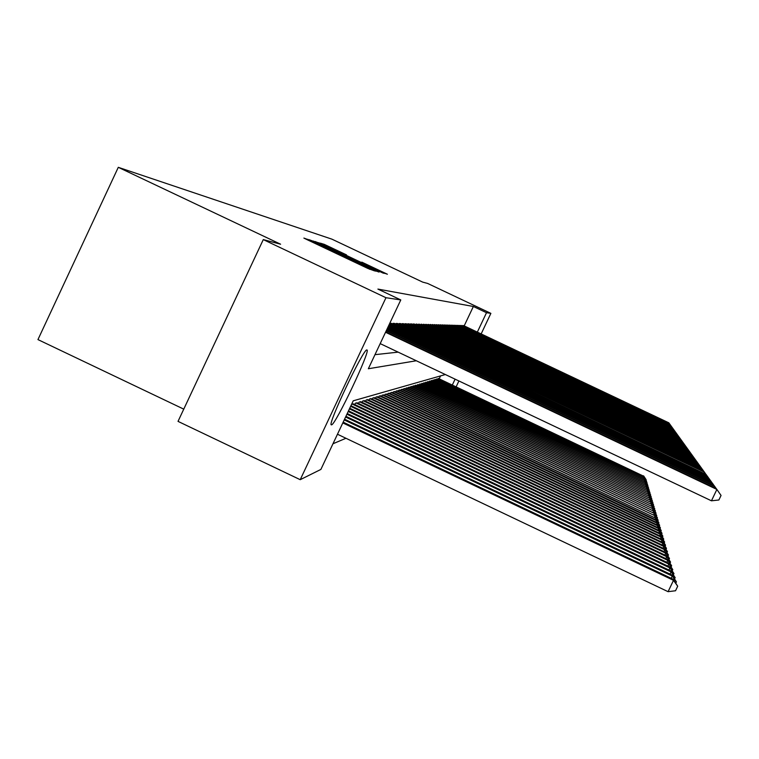 <?xml version="1.0" encoding="UTF-8"?>
<svg xmlns="http://www.w3.org/2000/svg" width="759" height="759" viewBox="0 0 759 759"><rect width="100%" height="100%" fill="white"/><g stroke="black" fill="none" stroke-linecap="round" stroke-linejoin="round"><path stroke-width="1.14" d="M310.516 240.508L303.885 238.079L306.883 239.569L367.906 268.458L374.728 270.954L310.516 240.508M331.56 424.85L331.332 424.85C327.063 425.325 363.637 348.22 366.863 349.956L367.005 349.984C370.828 350.345 335.544 424.85 331.56 424.85M346.512 254.891L324.292 244.37L320.27 243.136L380.809 271.845L387.394 274.236L361.815 262.14L380.657 271.532L371.35 267.291L325.763 245.565L346.512 254.891M445.353 374.538L353.229 400.818L320.877 469.432L300.222 479.688L178.023 421.378L263.288 239.597L280.602 244.208L118.29 167.322L331.892 239.151L422.697 282.12L427.659 283.449L490.874 313.363L481.159 333.922M263.288 239.597L385.97 297.718L400.79 299.928L368.343 368.751L416.33 360.762M464.185 325.886L473.36 306.484L377.897 289.084L400.79 299.928M473.36 306.484L486.51 312.708L490.874 313.363M317.12 242.7L309.141 239.702L312.12 241.172L372.062 269.549L379.035 272.073L316.92 243.127M314.833 241.457L322.547 244.36L383.295 273.174L351.199 258.392L377.498 271.181L314.833 241.457M391.682 323.495L389.822 323.23L389.5 323.913L706.022 474.366L389.339 324.207M394.851 323.59L393.058 323.325L392.745 323.998M397.934 323.676L396.189 323.429L395.885 324.074M400.913 323.77L399.225 323.524L398.93 324.15M403.816 323.856L402.175 323.619L401.891 324.226M406.634 323.932L405.04 323.704L404.765 324.302M409.376 324.017L407.83 323.789L407.555 324.368M412.042 324.093L410.534 323.875L410.268 324.435M414.632 324.169L413.162 323.96L412.905 324.51M417.156 324.245L415.477 324.577M419.613 324.321L417.972 324.634M421.995 324.397L420.41 324.7M424.328 324.463L422.772 324.757M426.596 324.529L425.087 324.824M428.807 324.596L427.336 324.88M430.96 324.662L429.528 324.937M433.066 324.719L431.662 324.994M435.116 324.786L433.75 325.051M437.118 324.843L435.789 325.099M439.072 324.899L437.772 325.156M440.988 324.956L439.717 325.203M442.848 325.013L441.605 325.25M444.67 325.07L443.455 325.307M446.453 325.127L445.267 325.355M448.189 325.175L447.032 325.402M449.897 325.231L448.759 325.45M451.558 325.279L450.448 325.488M453.189 325.326L452.108 325.535M454.783 325.374L453.721 325.583M456.339 325.421L455.305 325.62M457.867 325.469L456.852 325.658M459.366 325.516L458.37 325.706M460.836 325.554L459.859 325.744M462.269 325.602L461.311 325.782M374.984 354.671L398.162 352.138M462.734 325.82L463.673 325.639M332.973 443.768L345.952 438.275M439.176 378.817L440.552 375.904M350.63 406.34L666.734 556.708L666.478 555.816L350.924 405.714L351.607 404.3L353.703 404.044M354.766 404.547L355.411 403.171L357.442 402.915M358.476 403.409L359.102 402.071L361.075 401.824M362.071 402.298L362.688 401.008L364.605 400.771M365.572 401.226L366.161 399.974L368.03 399.746M368.969 400.192L369.538 398.968L371.35 398.741M372.271 399.177L372.821 397.991L374.585 397.773M375.477 398.2L376.018 397.042L377.726 396.834M378.589 397.242L379.12 396.122L380.781 395.913M381.625 396.312L382.138 395.221L383.76 395.022M384.576 395.411L385.079 394.348L386.654 394.149M387.451 394.528L387.944 393.504L389.481 393.304M390.249 393.674L390.724 392.669L392.223 392.479M392.982 392.839L393.447 391.862L394.898 391.682M395.638 392.033L396.094 391.075L397.507 390.894M398.228 391.236L398.665 390.306L400.059 390.135M400.752 390.468L401.188 389.557L402.536 389.395M403.219 389.718L403.636 388.836L404.955 388.665M405.629 388.988L406.037 388.115L407.317 387.953M407.972 388.266L408.37 387.422L409.632 387.27M410.268 387.564L410.657 386.748L411.881 386.587M412.507 386.891L412.887 386.084L414.082 385.933M414.689 386.217L415.059 385.439L416.236 385.287M416.824 385.572L418.332 384.661M418.921 384.936L420.391 384.045M420.96 384.31L422.402 383.437M422.953 383.703L424.366 382.849M424.907 383.115L426.292 382.28M426.814 382.527L428.171 381.711M428.693 381.957L430.011 381.16M430.524 381.407L431.814 380.62M432.307 380.857L433.579 380.098M434.063 380.325L435.305 379.576M435.789 379.804L437.004 379.073M437.469 379.291L438.664 378.57M118.29 167.322L37.95 339.596L183.763 409.139M300.222 479.688L385.97 297.718M458.91 380.971L456.121 386.862M452.307 385.05L455.096 379.158M477.335 332.11L486.51 312.708M314.217 242.036L371.796 269.198L314.207 242.036M330.222 248.402L346.673 256.248L330.222 248.402M337.47 434.233L668.081 591.678L673.499 580.331L673.186 579.25L343.163 422.156M342.812 422.924L673.499 580.331L677.702 586.223L675.538 590.758L668.081 591.678M673.186 579.25L677.702 586.223M380.193 343.618L711.458 500.807L716.885 489.432L385.544 332.271M711.458 500.807L718.877 499.991L721.05 495.447L716.392 488.739L385.714 331.901M344.225 419.917L672.275 576.053L671.971 575.009L344.567 419.186M671.203 578.301L672.275 576.053L676.411 581.859L675.795 583.14M671.971 575.009L676.411 581.859M345.592 417.023L671.089 571.925L670.804 570.92L345.924 416.312M670.055 574.098L671.089 571.925L675.159 577.637L674.571 578.87M670.804 570.92L675.159 577.637M346.91 414.215L669.95 567.931L669.666 566.954L347.233 413.532M668.945 570.028L669.95 567.931L673.954 573.548L673.375 574.753M669.666 566.954L673.954 573.548M348.191 411.501L668.84 564.07L668.565 563.121L348.504 410.837M667.873 566.1L668.84 564.07L672.787 569.601L672.227 570.759M668.565 563.121L672.787 569.601M714.399 487.8L714.921 486.709L386.227 330.81M716.297 488.692L714.447 486.035L386.397 330.459M712.521 485.124L713.024 484.071L386.891 329.406M714.352 485.997L712.559 483.426L387.062 329.055M710.699 482.544L711.183 481.519L387.536 328.04M712.473 483.388L710.737 480.902L387.697 327.708M708.934 480.049L709.409 479.062L388.162 326.721M710.652 480.864L708.972 478.455L388.314 326.398M349.425 408.883L667.768 560.332L667.512 559.411L349.728 408.238M666.829 562.296L667.768 560.332L671.649 565.778L671.117 566.907M667.512 559.411L671.649 565.778M707.227 477.629L707.682 476.671L388.76 325.45M708.897 478.417L707.265 476.092L388.912 325.137M665.823 558.615L666.734 556.708L670.558 562.068L670.036 563.159M666.478 555.816L670.558 562.068M705.576 475.286L706.022 474.366L707.189 476.054M352.28 404.101L665.728 553.197L665.482 552.334L353.239 403.816M664.846 555.038L665.728 553.197L669.495 558.482L668.983 559.544M665.482 552.334L669.495 558.482M703.972 473.018L704.409 472.126L390.401 323.249M705.538 473.758L704.01 471.576L391.208 323.268M356.066 402.982L664.751 549.791L664.514 548.956L356.996 402.706M663.897 551.584L664.751 549.791L668.461 555L667.967 556.024M664.514 548.956L668.461 555M702.426 470.827L702.843 469.954L393.608 323.343M703.935 471.538L702.454 469.423L394.395 323.372M359.738 401.891L663.812 546.489L663.575 545.683L360.639 401.615M662.977 548.226L663.812 546.489L667.465 551.622L666.981 552.618M663.575 545.683L667.465 551.622M700.918 468.692L701.316 467.848L396.729 323.448M702.388 469.385L700.946 467.335L397.488 323.467M363.305 400.828L662.892 543.283L662.664 542.505L364.178 400.562M662.085 544.971L662.892 543.283L666.487 548.349L666.032 549.317M662.664 542.505L666.487 548.349M699.456 466.624L699.845 465.808L399.746 323.543M700.88 467.297L699.485 465.305L400.486 323.562M366.758 399.794L662 540.18L661.782 539.412L367.612 399.547M661.222 541.812L662 540.18L665.548 545.171L665.102 546.11M661.782 539.412L665.548 545.171M698.033 464.622L698.413 463.825L402.687 323.628M699.418 465.276L698.062 463.341L403.399 323.657M370.126 398.798L661.136 537.154L660.928 536.414L370.952 398.551M660.377 538.748L661.136 537.154L664.637 542.078L664.201 542.989M660.928 536.414L664.637 542.078M696.658 462.667L697.028 461.899L405.534 323.723M698.005 463.303L696.686 461.425L406.236 323.742M373.39 397.83L660.292 534.222L660.093 533.501L374.196 397.583M659.562 535.769L660.292 534.222L663.745 539.08L663.319 539.962M660.093 533.501L663.745 539.08M376.568 396.881L659.476 531.366L659.277 530.664L377.346 396.653M658.765 532.865L659.476 531.366L662.882 536.158L662.465 537.021M659.277 530.664L662.882 536.158M379.652 395.961L658.689 528.596L658.489 527.913L380.411 395.733M657.987 530.057L658.689 528.596L662.038 533.321L661.639 534.165M658.489 527.913L662.038 533.321M382.659 395.069L657.911 525.892L657.721 525.228L383.399 394.851M657.237 527.315L657.911 525.892L661.222 530.56L660.833 531.376M657.721 525.228L661.222 530.56M385.581 394.196L657.161 523.264L656.971 522.619L386.303 393.987M656.497 524.649L657.161 523.264L660.425 527.875L660.045 528.672M656.971 522.619L660.425 527.875M388.437 393.352L656.431 520.712L656.25 520.076L389.13 393.143M655.785 522.059L656.431 520.712L659.656 525.256L659.286 526.034M656.25 520.076L659.656 525.256M391.208 392.526L655.719 518.217L391.891 392.327M655.093 519.526L655.719 518.217L658.897 522.714L658.537 523.463M655.539 517.61L658.897 522.714M393.912 391.72L655.017 515.788L394.576 391.53M654.41 517.069L655.017 515.788L658.167 520.228L657.816 520.968M654.846 515.19L658.167 520.228M396.549 390.942L654.343 513.426L397.194 390.752M653.746 514.668L654.343 513.426L657.446 517.809L657.104 518.53M654.173 512.847L657.446 517.809M399.111 390.173L653.679 511.12L399.746 389.993M653.101 512.334L653.679 511.12L656.744 515.456L656.412 516.148M653.518 510.551L656.744 515.456M401.615 389.433L653.044 508.872L402.232 389.253M652.474 510.057L653.044 508.872L656.07 513.15L655.738 513.834M652.882 508.321L656.07 513.15M404.063 388.703L652.408 506.68L404.661 388.523M651.858 507.837L652.408 506.68L655.406 510.911L655.083 511.575M652.256 506.139L655.406 510.911M406.444 388.001L651.801 504.536L407.033 387.821M651.26 505.665L651.801 504.536L654.751 508.72L654.448 509.365M651.649 504.014L654.751 508.72M408.778 387.308L651.203 502.449L409.348 387.137M650.672 503.549L651.203 502.449L654.125 506.585L653.822 507.221M651.051 501.936L654.125 506.585M411.046 386.625L650.615 500.409L411.606 386.464M650.102 501.49L650.615 500.409L653.508 504.498L653.205 505.114M650.472 499.906L653.508 504.498M413.266 385.97L650.046 498.416L413.816 385.809M649.543 499.469L650.046 498.416L652.901 502.458L652.607 503.065M649.903 497.932L652.901 502.458M415.439 385.325L649.486 496.471L415.97 385.164M649.002 497.496L649.486 496.471L652.313 500.466L652.028 501.063M649.353 495.997L652.313 500.466M417.554 384.69L648.945 494.574L418.076 384.538M648.471 495.57L648.945 494.574L651.734 498.521L651.459 499.099M648.812 494.1L651.734 498.521M419.632 384.073L648.414 492.714L420.144 383.921M647.949 493.692L648.414 492.714L651.175 496.623L650.899 497.183M648.281 492.259L651.175 496.623M421.653 383.475L647.892 490.893L422.156 383.323M647.436 491.851L647.892 490.893L650.624 494.764L650.359 495.314M647.769 490.447L650.624 494.764M423.636 382.887L647.389 489.119L424.129 382.735M646.943 490.058L647.389 489.119L650.084 492.942L649.827 493.483M647.256 488.682L650.084 492.942M425.571 382.308L646.886 487.382L426.055 382.166M646.45 488.303L646.886 487.382L649.306 491.69M646.763 486.955L649.552 491.168M427.469 381.749L646.402 485.684L427.943 381.606M645.975 486.576L646.402 485.684L648.793 489.944M646.279 485.267L649.04 489.422M429.328 381.189L645.928 484.014L429.784 381.056M645.511 484.897L645.928 484.014L648.3 488.227M645.805 483.606L648.537 487.724M431.15 380.648L645.454 482.392L431.596 380.515M645.046 483.246L645.454 482.392L647.806 486.547M645.34 481.984L648.044 486.054M432.924 380.126L644.998 480.789L433.361 379.993M644.6 481.633L644.998 480.789L647.332 484.906M644.884 480.4L647.56 484.422M434.67 379.604L644.552 479.233L435.097 379.481M644.163 480.058L644.552 479.233L646.858 483.303M644.448 478.844L647.085 482.828M436.378 379.102L644.116 477.705L436.795 378.969M643.727 478.512L644.116 477.705L646.402 481.728M644.011 477.326L646.621 481.263M438.047 378.599L643.689 476.206L438.455 378.475M643.309 476.994L643.689 476.206L645.947 480.181M643.585 475.836L646.165 479.726M695.32 460.779L695.68 460.03L408.304 323.808M696.62 461.396L695.348 459.565L408.987 323.827M694.02 458.939L694.362 458.208L410.998 323.894M695.282 459.537L694.039 457.762L411.663 323.913M692.749 457.146L693.09 456.434L413.617 323.979M693.982 457.734L692.777 456.007L414.262 323.998M691.515 455.409L691.847 454.717L416.169 324.055M692.72 455.979L691.544 454.29L416.795 324.074M690.32 453.711L690.643 453.038L418.645 324.131M691.487 454.271L690.339 452.63L419.253 324.15M689.153 452.07L689.466 451.415L421.065 324.207M690.292 452.601L689.172 451.007L421.653 324.226M688.015 450.457L688.318 449.821L423.418 324.283M689.125 450.988L688.034 449.432L423.996 324.302M686.904 448.901L687.199 448.275L425.704 324.359M687.986 449.413L686.923 447.895L426.273 324.378M685.823 447.374L686.117 446.766L427.943 324.425M686.876 447.876L685.842 446.396L428.493 324.444M684.77 445.894L685.054 445.296L430.116 324.491M685.794 446.377L684.789 444.935L430.657 324.51M683.745 444.442L684.02 443.863L432.241 324.567M684.741 444.916L683.764 443.512L432.763 324.577M682.739 443.028L683.015 442.469L434.309 324.624M683.717 443.493L682.758 442.127L434.822 324.643M681.762 441.653L682.028 441.102L436.33 324.691M682.721 442.108L681.781 440.77L436.833 324.71M680.814 440.305L681.07 439.774L438.313 324.757M681.743 440.751L680.832 439.442L438.797 324.767M679.884 438.996L680.13 438.474L440.239 324.814M680.785 439.423L679.903 438.152L440.713 324.833M678.973 437.715L679.21 437.203L442.118 324.871M679.855 438.133L678.992 436.89L442.582 324.89M678.081 436.463L678.318 435.96L443.958 324.928M678.944 436.871L678.1 435.657L444.413 324.947M677.208 435.239L677.445 434.755L445.751 324.985M678.062 435.638L677.227 434.452L446.197 325.004M676.364 434.044L676.592 433.569L447.506 325.042M677.189 434.433L676.383 433.275L447.943 325.061M675.529 432.877L675.757 432.412L449.224 325.099M676.345 433.256L675.548 432.127L449.651 325.108M674.723 431.729L674.941 431.283L450.903 325.156M675.51 432.108L674.732 430.998L451.32 325.165M673.926 430.619L674.144 430.173L452.554 325.203M674.704 430.979L673.945 429.898L452.952 325.213M673.148 429.518L673.356 429.091L454.157 325.25M673.907 429.879L673.167 428.816L454.556 325.269M672.389 428.456L455.732 325.307M673.129 428.807L672.408 427.763L456.121 325.317M671.649 427.402L457.269 325.355M672.37 427.753L671.658 426.729L457.649 325.364M670.918 426.378L458.778 325.402M671.63 426.719L670.928 425.723L459.148 325.412M670.206 425.382L460.258 325.45M670.899 425.704L670.216 424.736L460.618 325.459M669.504 424.395L461.7 325.488M670.188 424.717L669.514 423.759L462.06 325.507M668.821 423.427L463.123 325.535M669.485 423.75L668.831 422.81L463.474 325.545M307.642 239.929L307.917 239.322M369.756 269.322L370.041 268.733M338.685 254.626L338.96 254.028M338.258 254.417L338.505 253.895M369.386 269.151L369.633 268.629M375.733 271.219L376.028 270.593M313.182 241.675L313.486 241.039M318.704 243.345L318.989 242.738M384.206 273.411L384.481 272.813M324.017 244.958L324.292 244.37M311.788 241.884L312.025 241.381M342.897 256.618L343.134 256.106"/></g></svg>
